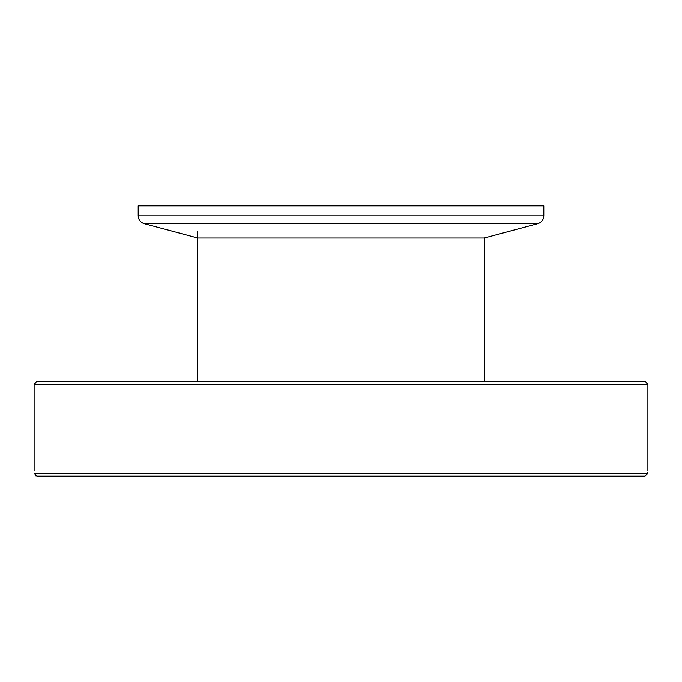 <?xml version="1.0" encoding="UTF-8"?>
<svg xmlns="http://www.w3.org/2000/svg" width="682" height="682" viewBox="0 0 682 682"><rect width="100%" height="100%" fill="white"/><g stroke="black" fill="none" stroke-linecap="round" stroke-linejoin="round"><path stroke-width="1.02" d="M484.314 237.967L537.783 223.636C541.551 222.375 543.554 219.766 543.801 215.802L543.801 205.802L138.199 205.802L138.199 215.802C138.446 219.766 140.449 222.375 144.217 223.636L197.686 237.967L484.314 237.967L484.314 381.562L459.012 381.562M413.59 381.562L197.686 381.562L197.686 231.215M593.792 476.198L644.959 476.198L647.772 473.496C647.943 469.889 647.943 469.889 647.772 473.496L34.228 473.496L37.041 476.198L644.959 476.198M647.806 472.609L647.772 473.402M88.208 476.198L133.638 476.198M222.988 476.198L268.41 476.198M36.103 476.036L35.566 475.772M34.228 473.496C34.057 469.889 34.057 469.889 34.228 473.496L34.228 473.444M647.9 384.264L645.198 381.562L36.802 381.562L34.1 384.264L647.9 384.264L647.9 470.793M543.801 215.802L138.199 215.802M537.783 223.636L144.217 223.636M34.1 384.264L34.1 470.793"/></g></svg>
